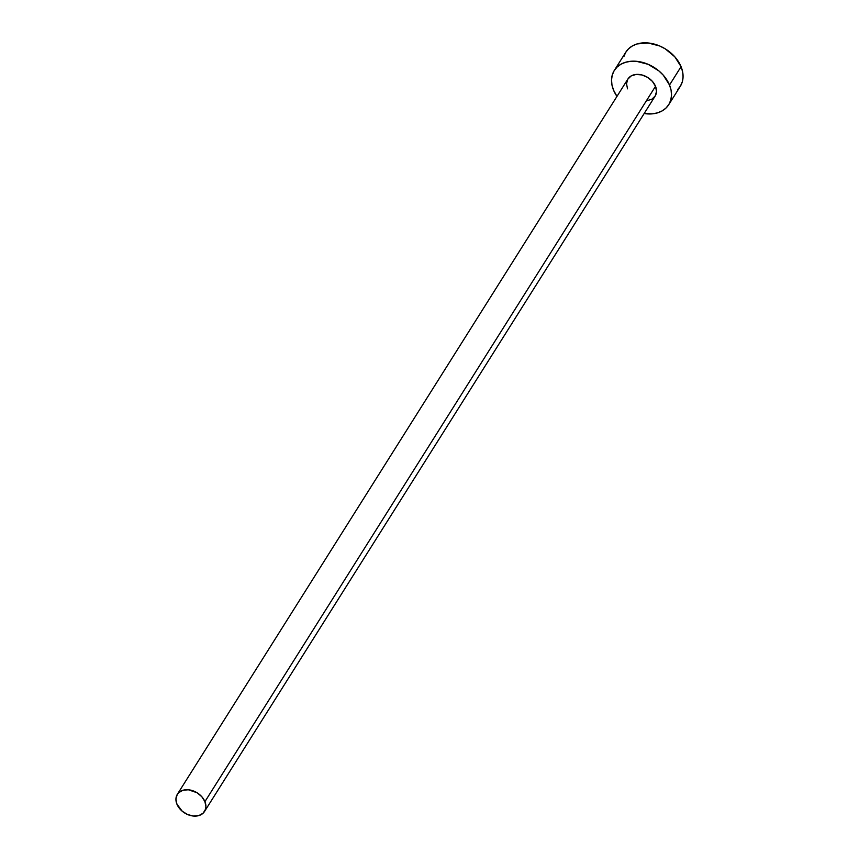 <?xml version="1.0" encoding="UTF-8"?>
<svg xmlns="http://www.w3.org/2000/svg" width="859" height="859" viewBox="0 0 859 859"><rect width="100%" height="100%" fill="white"/><g stroke="black" fill="none" stroke-linecap="round" stroke-linejoin="round"><path stroke-width="1.29" d="M627.521 88.842L626.522 83.72L627.811 79.178L631.182 75.914L636.132 74.432L641.898 74.948L647.611 77.374L652.389 81.369L655.514 86.297A16.074 11.865 -147.8 0 0 642.027 74.98A16.074 11.865 -147.8 0 0 627.918 79.007L177.33 794.339A16.074 11.865 32.2 0 1 191.439 790.323A16.074 11.865 32.2 0 1 204.925 801.64L655.514 86.297L656.512 91.419L655.234 95.961L651.852 99.225L646.913 100.707M204.528 811.476L655.116 96.133A16.074 11.865 -147.8 0 0 655.514 86.297L204.925 801.64A16.074 11.865 32.2 0 1 204.528 811.476A16.074 11.865 32.2 0 1 190.419 815.502A16.074 11.865 32.2 0 1 176.933 804.185A16.074 11.865 32.2 0 1 177.33 794.339M668.721 104.701L680.274 86.362A32.148 23.741 -147.8 0 0 681.069 66.68A32.148 23.741 -147.8 0 0 654.096 44.045A32.148 23.741 -147.8 0 0 625.867 52.098L614.314 70.438A32.148 23.741 32.2 0 1 642.543 62.385A32.148 23.741 32.2 0 1 669.515 85.02L681.069 66.68L669.515 85.02A32.148 23.741 32.2 0 1 668.721 104.701A32.148 23.741 32.2 0 1 644.164 113.538L652.303 113.85L657.554 112.851L662.192 110.875L666.036 108.009L668.936 104.347L670.782 100.052L671.513 95.274L671.083 90.195L669.515 85.02L663.266 75.162L658.81 70.857L648.115 64.307L636.412 61.3L630.742 61.29L625.492 62.299L620.853 64.264L617.009 67.131L614.099 70.792L612.252 75.087L611.533 79.866L611.962 84.944L613.519 90.12A32.148 23.741 32.2 0 1 614.314 70.438M616.966 96.401A32.148 23.741 32.2 0 1 613.519 90.12L616.966 96.401M677.59 89.669L680.489 86.007L682.336 81.712L683.066 76.934L682.637 71.855L681.069 66.68L674.82 56.823L665.253 48.845L659.669 45.967L647.965 42.961L637.045 43.949L632.407 45.924L628.563 48.791L625.653 52.453L623.806 56.748M176.933 804.185L182.291 811.272L187.638 814.547L193.49 816.05L198.944 815.545L203.186 813.129L205.569 809.157L205.924 806.762L204.925 801.64L201.801 796.701L197.022 792.717L188.379 789.775L182.913 790.269L178.672 792.696L177.222 794.521L175.934 799.063L176.933 804.185"/></g></svg>
